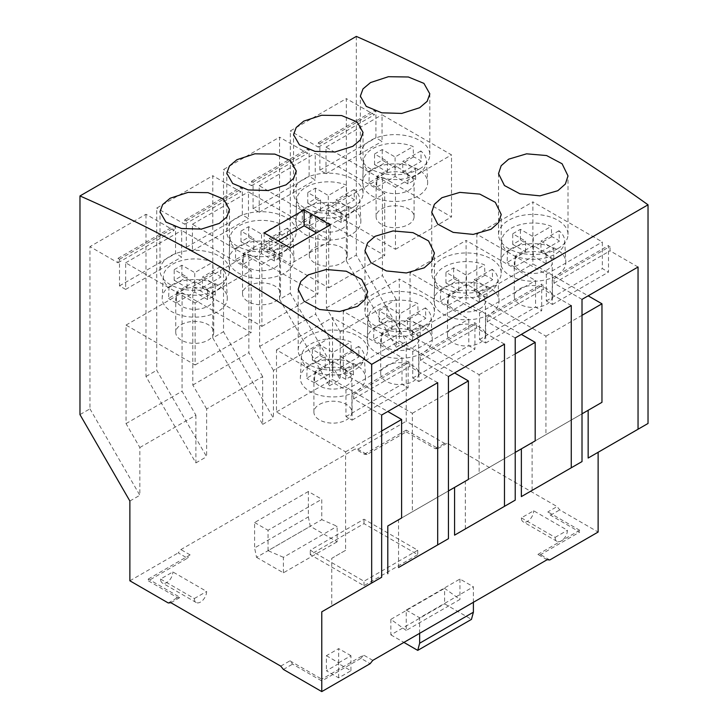 <?xml version="1.0" encoding="UTF-8"?>
<svg xmlns="http://www.w3.org/2000/svg" width="728" height="728" viewBox="0 0 728 728"><rect width="100%" height="100%" fill="white"/><g stroke="black" fill="none" stroke-linecap="round" stroke-linejoin="round"><path stroke-width="0.55" stroke-dasharray="3.64 2.73" d="M219.301 284.521A34.744 20.056 0 0 0 229.475 270.343A34.744 20.056 0 0 0 208.026 251.815A34.744 20.056 0 0 0 170.17 256.156A34.744 20.056 0 0 0 159.996 270.343A34.744 20.056 0 0 0 181.445 288.87A34.744 20.056 0 0 0 219.301 284.521M357.475 364.3A34.744 20.056 0 0 0 367.649 350.113A34.744 20.056 0 0 0 346.2 331.586A34.744 20.056 0 0 0 308.344 335.936A34.744 20.056 0 0 0 298.171 350.113A34.744 20.056 0 0 0 319.619 368.65A34.744 20.056 0 0 0 357.475 364.3M181.299 290.59A19.001 10.966 180 0 1 202.002 288.206A19.001 10.966 180 0 1 213.732 298.344A19.001 10.966 180 0 1 208.172 306.097A19.001 10.966 180 0 1 187.469 308.481A19.001 10.966 180 0 1 175.739 298.344A19.001 10.966 180 0 1 181.299 290.59M181.299 324.633A19.001 10.966 180 0 1 202.002 322.258A19.001 10.966 180 0 1 213.732 332.387A19.001 10.966 180 0 1 208.172 340.149A19.001 10.966 180 0 1 187.469 342.524A19.001 10.966 180 0 1 175.739 332.387A19.001 10.966 180 0 1 181.299 324.633M213.195 272.618L194.74 283.274L181.882 275.848L174.201 280.28L187.06 287.706L168.596 298.362L169.005 287.496A31.431 18.145 180 0 1 163.318 276.513A31.431 18.145 180 0 1 172.509 264.237A31.431 18.145 180 0 1 212.785 262.216L213.195 272.618A31.996 18.473 180 0 1 220.875 277.05L220.466 266.648A31.431 18.145 180 0 1 226.153 276.513A31.431 18.145 180 0 1 216.962 289.899A31.431 18.145 180 0 1 176.686 291.928L176.276 302.793L194.74 292.137L207.598 299.563L215.27 295.131L202.411 287.706L202.411 277.068L215.27 284.493L207.598 288.925L194.74 281.499L176.686 291.928M171.708 285.048A32.569 18.801 180 0 1 206.734 280.862A32.569 18.801 180 0 1 227.291 297.761A32.569 18.801 180 0 1 217.763 311.639A32.569 18.801 180 0 1 181.809 315.606A32.569 18.801 180 0 1 162.18 297.761A32.569 18.801 180 0 1 171.708 285.048M319.474 370.361A19.001 10.966 180 0 1 340.185 367.986A19.001 10.966 180 0 1 351.906 378.114A19.001 10.966 180 0 1 346.346 385.876A19.001 10.966 180 0 1 325.644 388.251A19.001 10.966 180 0 1 313.914 378.114A19.001 10.966 180 0 1 319.474 370.361M319.474 404.413A19.001 10.966 180 0 1 340.185 402.029A19.001 10.966 180 0 1 351.906 412.166A19.001 10.966 180 0 1 346.346 419.92A19.001 10.966 180 0 1 325.644 422.295A19.001 10.966 180 0 1 313.914 412.166A19.001 10.966 180 0 1 319.474 404.413M351.369 352.388L332.914 363.054L320.056 355.628L312.376 360.06L325.234 367.485L306.77 378.141L307.18 367.267A31.431 18.145 180 0 1 301.492 356.283A31.431 18.145 180 0 1 310.683 344.016A31.431 18.145 180 0 1 350.96 341.987L351.369 352.388A31.996 18.473 180 0 1 359.05 356.82L358.64 346.419A31.431 18.145 180 0 1 364.328 356.283A31.431 18.145 180 0 1 355.137 369.678A31.431 18.145 180 0 1 314.86 371.699L314.451 382.573L332.914 371.917L345.773 379.334L353.444 374.902L340.586 367.485L340.586 356.847L353.444 364.264L345.773 368.696L332.914 361.279L314.86 371.699M309.882 364.819A32.569 18.801 180 0 1 344.908 360.633A32.569 18.801 180 0 1 365.465 377.541A32.569 18.801 180 0 1 355.937 391.418A32.569 18.801 180 0 1 319.983 395.377A32.569 18.801 180 0 1 300.355 377.541A32.569 18.801 180 0 1 309.882 364.819M557.83 248.63A34.744 20.056 0 0 0 568.004 234.443A34.744 20.056 0 0 0 546.555 215.916A34.744 20.056 0 0 0 508.699 220.266A34.744 20.056 0 0 0 498.525 234.443A34.744 20.056 0 0 0 519.974 252.971A34.744 20.056 0 0 0 557.83 248.63M491.045 287.187A34.744 20.056 0 0 0 501.219 273A34.744 20.056 0 0 0 479.77 254.472A34.744 20.056 0 0 0 441.914 258.822A34.744 20.056 0 0 0 431.74 273A34.744 20.056 0 0 0 453.189 291.528A34.744 20.056 0 0 0 491.045 287.187M424.26 325.744A34.744 20.056 0 0 0 434.434 311.557A34.744 20.056 0 0 0 412.985 293.029A34.744 20.056 0 0 0 375.129 297.379A34.744 20.056 0 0 0 364.956 311.557A34.744 20.056 0 0 0 386.404 330.093A34.744 20.056 0 0 0 424.26 325.744M419.656 168.851A34.744 20.056 0 0 0 429.829 154.673A34.744 20.056 0 0 0 408.381 136.136A34.744 20.056 0 0 0 370.525 140.486A34.744 20.056 0 0 0 360.351 154.673A34.744 20.056 0 0 0 381.8 173.2A34.744 20.056 0 0 0 419.656 168.851M352.871 207.407A34.744 20.056 0 0 0 363.045 193.229A34.744 20.056 0 0 0 341.596 174.702A34.744 20.056 0 0 0 303.74 179.043A34.744 20.056 0 0 0 293.566 193.229A34.744 20.056 0 0 0 315.015 211.757A34.744 20.056 0 0 0 352.871 207.407M286.086 245.964A34.744 20.056 0 0 0 296.26 231.786A34.744 20.056 0 0 0 274.811 213.258A34.744 20.056 0 0 0 236.955 217.599A34.744 20.056 0 0 0 226.781 231.786A34.744 20.056 0 0 0 248.23 250.314A34.744 20.056 0 0 0 286.086 245.964M519.828 254.691A19.001 10.966 180 0 1 540.531 252.316A19.001 10.966 180 0 1 552.261 262.444A19.001 10.966 180 0 1 546.701 270.197A19.001 10.966 180 0 1 525.998 272.581A19.001 10.966 180 0 1 514.268 262.444A19.001 10.966 180 0 1 519.828 254.691M519.828 288.734A19.001 10.966 180 0 1 540.531 286.359A19.001 10.966 180 0 1 552.261 296.487A19.001 10.966 180 0 1 546.701 304.249A19.001 10.966 180 0 1 525.998 306.625A19.001 10.966 180 0 1 514.268 296.487A19.001 10.966 180 0 1 519.828 288.734M551.724 236.718L533.26 247.374L520.402 239.949L512.73 244.381L525.589 251.806L507.125 262.462L507.534 251.597A31.431 18.145 180 0 1 501.847 240.613A31.431 18.145 180 0 1 511.038 228.337A31.431 18.145 180 0 1 551.314 226.317L551.724 236.718A31.996 18.473 180 0 1 559.404 241.15L558.995 230.749A31.431 18.145 180 0 1 564.682 240.613A31.431 18.145 180 0 1 555.491 253.999A31.431 18.145 180 0 1 515.215 256.029L514.805 266.903L533.26 256.238L546.118 263.663L553.799 259.232L540.94 251.806L540.94 241.168L553.799 248.594L546.118 253.026L533.26 245.6L515.215 256.029M510.237 249.149A32.569 18.801 180 0 1 545.263 244.963A32.569 18.801 180 0 1 565.82 261.862A32.569 18.801 180 0 1 556.292 275.739A32.569 18.801 180 0 1 520.338 279.707A32.569 18.801 180 0 1 500.709 261.862A32.569 18.801 180 0 1 510.237 249.149M453.044 293.248A19.001 10.966 180 0 1 473.746 290.872A19.001 10.966 180 0 1 485.476 301.001A19.001 10.966 180 0 1 479.916 308.763A19.001 10.966 180 0 1 459.213 311.138A19.001 10.966 180 0 1 447.483 301.001A19.001 10.966 180 0 1 453.044 293.248M453.044 327.291A19.001 10.966 180 0 1 473.746 324.916A19.001 10.966 180 0 1 485.476 335.053A19.001 10.966 180 0 1 479.916 342.806A19.001 10.966 180 0 1 459.213 345.181A19.001 10.966 180 0 1 447.483 335.053A19.001 10.966 180 0 1 453.044 327.291M484.939 275.275L466.475 285.931L453.626 278.515L445.946 282.946L458.804 290.363L440.34 301.028L440.749 290.154A31.431 18.145 180 0 1 435.062 279.17A31.431 18.145 180 0 1 444.253 266.894A31.431 18.145 180 0 1 484.53 264.874L484.939 275.275A31.996 18.473 180 0 1 492.619 279.707L492.21 269.305A31.431 18.145 180 0 1 497.897 279.17A31.431 18.145 180 0 1 488.706 292.565A31.431 18.145 180 0 1 448.43 294.585L448.02 305.46L466.475 294.795L479.333 302.22L487.014 297.788L474.155 290.363L474.155 279.725L487.014 287.151L479.333 291.582L466.475 284.166L448.43 294.585M443.452 287.706A32.569 18.801 180 0 1 478.478 283.52A32.569 18.801 180 0 1 499.035 300.418A32.569 18.801 180 0 1 489.507 314.296A32.569 18.801 180 0 1 453.553 318.263A32.569 18.801 180 0 1 433.924 300.418A32.569 18.801 180 0 1 443.452 287.706M386.259 331.804A19.001 10.966 180 0 1 406.961 329.429A19.001 10.966 180 0 1 418.691 339.557A19.001 10.966 180 0 1 413.131 347.32A19.001 10.966 180 0 1 392.428 349.695A19.001 10.966 180 0 1 380.699 339.557A19.001 10.966 180 0 1 386.259 331.804M386.259 365.847A19.001 10.966 180 0 1 406.961 363.472A19.001 10.966 180 0 1 418.691 373.61A19.001 10.966 180 0 1 413.131 381.363A19.001 10.966 180 0 1 392.428 383.738A19.001 10.966 180 0 1 380.699 373.61A19.001 10.966 180 0 1 386.259 365.847M418.154 313.832L399.699 324.488L386.841 317.071L379.161 321.503L392.019 328.92L373.555 339.585L373.964 328.71A31.431 18.145 180 0 1 368.277 317.726A31.431 18.145 180 0 1 377.468 305.46A31.431 18.145 180 0 1 417.745 303.43L418.154 313.832A31.996 18.473 180 0 1 425.834 318.263L425.425 307.862A31.431 18.145 180 0 1 431.113 317.726A31.431 18.145 180 0 1 421.921 331.122A31.431 18.145 180 0 1 381.645 333.142L381.235 344.016L399.699 333.351L412.549 340.777L420.229 336.345L407.371 328.92L407.371 318.291L420.229 325.707L412.549 330.139L399.699 322.722L381.645 333.142M376.667 326.262A32.569 18.801 180 0 1 411.693 322.076A32.569 18.801 180 0 1 432.25 338.984A32.569 18.801 180 0 1 422.722 352.853A32.569 18.801 180 0 1 386.768 356.82A32.569 18.801 180 0 1 367.139 338.984A32.569 18.801 180 0 1 376.667 326.262M381.654 174.911A19.001 10.966 180 0 1 402.356 172.536A19.001 10.966 180 0 1 414.086 182.673A19.001 10.966 180 0 1 408.526 190.427A19.001 10.966 180 0 1 387.815 192.802A19.001 10.966 180 0 1 376.094 182.673A19.001 10.966 180 0 1 381.654 174.911M381.654 208.963A19.001 10.966 180 0 1 402.356 206.588A19.001 10.966 180 0 1 414.086 216.717A19.001 10.966 180 0 1 408.526 224.47A19.001 10.966 180 0 1 387.815 226.854A19.001 10.966 180 0 1 376.094 216.717A19.001 10.966 180 0 1 381.654 208.963M413.55 156.948L395.086 167.604L382.227 160.178L374.556 164.61L387.414 172.036L368.95 182.692L369.36 171.817A31.431 18.145 180 0 1 363.672 160.833A31.431 18.145 180 0 1 372.863 148.567A31.431 18.145 180 0 1 413.14 146.546L413.55 156.948A31.996 18.473 180 0 1 421.23 161.379L420.82 150.978A31.431 18.145 180 0 1 426.508 160.833A31.431 18.145 180 0 1 417.317 174.229A31.431 18.145 180 0 1 377.04 176.249L376.631 187.123L395.086 176.467L407.944 183.893L415.624 179.461L402.766 172.036L402.766 161.398L415.624 168.823L407.944 173.255L395.086 165.829L377.04 176.249M372.063 169.378A32.569 18.801 180 0 1 407.089 165.192A32.569 18.801 180 0 1 427.645 182.091A32.569 18.801 180 0 1 418.118 195.969A32.569 18.801 180 0 1 382.164 199.927A32.569 18.801 180 0 1 362.535 182.091A32.569 18.801 180 0 1 372.063 169.378M314.869 213.477A19.001 10.966 180 0 1 335.572 211.093A19.001 10.966 180 0 1 347.301 221.23A19.001 10.966 180 0 1 341.741 228.983A19.001 10.966 180 0 1 321.039 231.358A19.001 10.966 180 0 1 309.309 221.23A19.001 10.966 180 0 1 314.869 213.477M314.869 247.52A19.001 10.966 180 0 1 335.572 245.145A19.001 10.966 180 0 1 347.301 255.273A19.001 10.966 180 0 1 341.741 263.026A19.001 10.966 180 0 1 321.039 265.411A19.001 10.966 180 0 1 309.309 255.273A19.001 10.966 180 0 1 314.869 247.52M346.765 195.504L328.301 206.161L315.452 198.735L307.771 203.167L320.629 210.592L302.166 221.248L302.575 210.374A31.431 18.145 180 0 1 296.887 199.399A31.431 18.145 180 0 1 306.079 187.123A31.431 18.145 180 0 1 346.355 185.103L346.765 195.504A31.996 18.473 180 0 1 354.445 199.936L354.036 189.535A31.431 18.145 180 0 1 359.723 199.399A31.431 18.145 180 0 1 350.532 212.785A31.431 18.145 180 0 1 310.255 214.806L309.846 225.68L328.301 215.024L341.159 222.45L348.839 218.018L335.981 210.592L335.981 199.954L348.839 207.38L341.159 211.812L328.301 204.386L310.255 214.806M305.278 207.935A32.569 18.801 180 0 1 340.304 203.749A32.569 18.801 180 0 1 360.861 220.648A32.569 18.801 180 0 1 351.333 234.525A32.569 18.801 180 0 1 315.379 238.484A32.569 18.801 180 0 1 295.75 220.648A32.569 18.801 180 0 1 305.278 207.935M248.084 252.034A19.001 10.966 180 0 1 268.787 249.649A19.001 10.966 180 0 1 280.517 259.787A19.001 10.966 180 0 1 274.957 267.54A19.001 10.966 180 0 1 254.254 269.915A19.001 10.966 180 0 1 242.524 259.787A19.001 10.966 180 0 1 248.084 252.034M248.084 286.077A19.001 10.966 180 0 1 268.787 283.702A19.001 10.966 180 0 1 280.517 293.83A19.001 10.966 180 0 1 274.957 301.592A19.001 10.966 180 0 1 254.254 303.967A19.001 10.966 180 0 1 242.524 293.83A19.001 10.966 180 0 1 248.084 286.077M279.98 234.061L261.525 244.717L248.667 237.292L240.986 241.723L253.845 249.149L235.381 259.805L235.79 248.94A31.431 18.145 180 0 1 230.103 237.956A31.431 18.145 180 0 1 239.294 225.68A31.431 18.145 180 0 1 279.57 223.66L279.98 234.061A31.996 18.473 180 0 1 287.66 238.493L287.251 228.092A31.431 18.145 180 0 1 292.938 237.956A31.431 18.145 180 0 1 283.747 251.342A31.431 18.145 180 0 1 243.471 253.371L243.061 264.237L261.525 253.581L274.374 261.006L282.055 256.575L269.196 249.149L269.196 238.511L282.055 245.937L274.374 250.368L261.525 242.943L243.471 253.371M238.493 246.492A32.569 18.801 180 0 1 273.519 242.306A32.569 18.801 180 0 1 294.076 259.204A32.569 18.801 180 0 1 284.548 273.082A32.569 18.801 180 0 1 248.594 277.04A32.569 18.801 180 0 1 228.965 259.204A32.569 18.801 180 0 1 238.493 246.492M282.055 256.575L282.055 245.937M274.374 261.006L274.374 250.368M261.525 253.581L261.525 242.943M253.845 249.149L253.845 238.511L240.986 231.085L248.667 226.654L261.525 234.079L279.57 223.66M235.79 248.94L253.845 238.511M287.251 228.092L269.196 238.511M269.196 249.149L287.66 238.493M240.986 241.723L240.986 231.085M248.667 237.292L248.667 226.654M261.525 244.717L261.525 234.079M243.061 264.237A31.996 18.473 180 0 1 235.381 259.805M348.839 218.018L348.839 207.38M341.159 222.45L341.159 211.812M328.301 215.024L328.301 204.386M320.629 210.592L320.629 199.954L307.771 192.529L315.452 188.097L328.301 195.523L346.355 185.103M302.575 210.374L320.629 199.954M354.036 189.535L335.981 199.954M335.981 210.592L354.445 199.936M307.771 203.167L307.771 192.529M315.452 198.735L315.452 188.097M328.301 206.161L328.301 195.523M309.846 225.68A31.996 18.473 180 0 1 302.166 221.248M415.624 179.461L415.624 168.823M407.944 183.893L407.944 173.255M395.086 176.467L395.086 165.829M387.414 172.036L387.414 161.398L374.556 153.972L382.227 149.54L395.086 156.966L413.14 146.546M369.36 171.817L387.414 161.398M420.82 150.978L402.766 161.398M402.766 172.036L421.23 161.379M374.556 164.61L374.556 153.972M382.227 160.178L382.227 149.54M395.086 167.604L395.086 156.966M376.631 187.123A31.996 18.473 180 0 1 368.95 182.692M420.229 336.345L420.229 325.707M412.549 340.777L412.549 330.139M399.699 333.351L399.699 322.722M392.019 328.92L392.019 318.291L379.161 310.865L386.841 306.433L399.699 313.859L417.745 303.43M373.964 328.71L392.019 318.291M425.425 307.862L407.371 318.291M407.371 328.92L425.834 318.263M379.161 321.503L379.161 310.865M386.841 317.071L386.841 306.433M399.699 324.488L399.699 313.859M381.235 344.016A31.996 18.473 180 0 1 373.555 339.585M487.014 297.788L487.014 287.151M479.333 302.22L479.333 291.582M466.475 294.795L466.475 284.166M458.804 290.363L458.804 279.725L445.946 272.308L453.626 267.877L466.475 275.293L484.53 264.874M440.749 290.154L458.804 279.725M492.21 269.305L474.155 279.725M474.155 290.363L492.619 279.707M445.946 282.946L445.946 272.308M453.626 278.515L453.626 267.877M466.475 285.931L466.475 275.293M448.02 305.46A31.996 18.473 180 0 1 440.34 301.028M553.799 259.232L553.799 248.594M546.118 263.663L546.118 253.026M533.26 256.238L533.26 245.6M525.589 251.806L525.589 241.168L512.73 233.752L520.402 229.32L533.26 236.736L551.314 226.317M507.534 251.597L525.589 241.168M558.995 230.749L540.94 241.168M540.94 251.806L559.404 241.15M512.73 244.381L512.73 233.752M520.402 239.949L520.402 229.32M533.26 247.374L533.26 236.736M514.805 266.903A31.996 18.473 180 0 1 507.125 262.462M353.444 374.902L353.444 364.264M345.773 379.334L345.773 368.696M332.914 371.917L332.914 361.279M325.234 367.485L325.234 356.847L312.376 349.422L320.056 344.99L332.914 352.416L350.96 341.987M307.18 367.267L325.234 356.847M358.64 346.419L340.586 356.847M340.586 367.485L359.05 356.82M312.376 360.06L312.376 349.422M320.056 355.628L320.056 344.99M332.914 363.054L332.914 352.416M314.451 382.573A31.996 18.473 180 0 1 306.77 378.141M215.27 295.131L215.27 284.493M207.598 299.563L207.598 288.925M194.74 292.137L194.74 281.499M187.06 287.706L187.06 277.068L174.201 269.651L181.882 265.21L194.74 272.636L212.785 262.216M169.005 287.496L187.06 277.068M220.466 266.648L202.411 277.068M202.411 287.706L220.875 277.05M174.201 280.28L174.201 269.651M181.882 275.848L181.882 265.21M194.74 283.274L194.74 272.636M176.276 302.793A31.996 18.473 180 0 1 168.596 298.362M330.221 224.998L330.221 240.868L316.48 232.933M290.308 248.039L290.308 263.918L330.221 240.868M264.209 232.969L264.209 248.849L290.308 263.918M278.023 240.868L264.209 248.849M89.953 408.845L139.849 495.268L139.849 447.52L126.035 423.596L126.035 325.079L195.122 364.965L195.122 302.921L125.653 262.808L125.653 289.398L119.51 285.858L119.51 259.259L117.972 258.376L117.972 262.808L89.953 246.628L89.953 408.845L79.971 414.605M117.972 262.808L174.01 230.458L145.991 214.278L89.953 246.628M139.849 447.52L195.887 415.169L182.073 391.236L182.073 292.729L251.16 332.614L251.16 270.561L181.691 230.458L181.691 257.048L175.548 253.499L175.548 226.909L174.01 226.026L174.01 230.458M126.035 423.596L182.073 391.236M126.035 325.079L182.073 292.729M195.122 364.965L251.16 332.614M195.122 302.921L251.16 270.561M125.653 262.808L181.691 230.458M125.653 289.398L181.691 257.048M119.51 285.858L175.548 253.499M119.51 259.259L175.548 226.909M117.972 258.376L174.01 226.026M195.887 415.169L195.887 462.908L145.991 376.485L145.991 214.278M356.32 36.4L356.32 255.055L406.224 341.478L406.224 421.257L444.599 443.416L447.265 443.179L557.084 506.588L559.75 509.891L598.125 532.05M346.346 260.815L346.346 98.608L290.308 130.958L290.308 293.166L340.204 379.588L340.204 331.85L396.241 299.499L396.241 347.238L346.346 260.815L356.32 255.055M279.561 299.372L279.561 137.164L223.523 169.515L223.523 331.722L273.419 418.154L273.419 370.406L329.456 338.056L329.456 385.795L279.561 299.372L290.308 293.166M212.776 337.929L212.776 175.721L156.738 208.072L156.738 370.288L206.634 456.711L206.634 408.963L262.671 376.613L262.671 424.351L212.776 337.929L223.523 331.722M145.991 376.485L156.738 370.288M129.875 501.028L139.849 495.268M381.654 415.042L353.635 398.871L353.635 394.44L352.097 393.548L352.097 420.138L345.964 416.598L345.964 390.008L276.485 349.895L276.485 411.939L345.572 451.833L345.572 550.341L331.759 558.321L331.759 606.06L381.654 577.259M352.097 393.548L408.135 361.197L408.135 387.787L402.002 384.248L402.002 357.648L332.523 317.545L332.523 379.588L387.796 411.502M352.097 420.138L408.135 387.787M345.964 416.598L402.002 384.248M345.964 390.008L402.002 357.648M276.485 349.895L332.523 317.545M276.485 411.939L332.523 379.588M345.572 451.833L381.654 431.003M345.572 550.341L331.759 558.321M437.692 382.691L409.673 366.512L409.673 362.08L408.135 361.197M353.635 398.871L409.673 366.512M353.635 394.44L409.673 362.08M532.113 442.651L582.009 413.841L532.113 442.651L532.113 490.39L582.009 461.579M465.329 481.208L515.224 452.397L465.329 481.208L465.329 528.947L515.224 500.136M398.544 519.765L448.439 490.954L398.544 519.765L398.544 567.503L448.439 538.693M448.439 376.485L420.42 360.315L420.42 355.883L418.882 354.991L418.882 381.581L412.749 378.041L412.749 351.442L343.27 311.338L343.27 373.382L412.357 413.276L412.357 511.784M418.882 354.991L474.92 322.641L474.92 349.231L468.786 345.682L468.786 319.091L399.308 278.988L399.308 341.032L454.581 372.945M418.882 381.581L474.92 349.231M412.749 378.041L468.786 345.682M412.749 351.442L468.786 319.091M343.27 311.338L399.308 278.988M343.27 373.382L399.308 341.032M412.357 413.276L448.439 392.447M504.477 344.135L476.458 327.955L476.458 323.523L474.92 322.641M420.42 360.315L476.458 327.955M420.42 355.883L476.458 323.523M206.634 408.963L192.82 385.03L192.82 286.523L261.907 326.408L261.907 264.355L192.429 224.251L192.429 250.841L186.295 247.293L186.295 220.702L184.757 219.82L184.757 224.251L156.738 208.072M184.757 224.251L240.795 191.901L212.776 175.721M262.671 376.613L248.858 352.68L248.858 254.163L317.945 294.057L317.945 232.005L248.466 191.901L248.466 218.491L242.333 214.942L242.333 188.352L240.795 187.469L240.795 191.901M192.82 385.03L248.858 352.68M192.82 286.523L248.858 254.163M261.907 326.408L317.945 294.057M261.907 264.355L317.945 232.005M192.429 224.251L248.466 191.901M192.429 250.841L248.466 218.491M186.295 247.293L242.333 214.942M186.295 220.702L242.333 188.352M184.757 219.82L240.795 187.469M195.887 462.908L206.634 456.711M515.224 337.929L487.205 321.749L487.205 317.317L485.667 316.434L485.667 343.024L479.534 339.485L479.534 312.885L410.055 272.782L410.055 334.825L479.142 374.711L479.142 473.227M485.667 316.434L541.705 284.084L541.705 310.674L535.571 307.125L535.571 280.535L466.093 240.431L466.093 302.475L521.366 334.389M485.667 343.024L541.705 310.674M479.534 339.485L535.571 307.125M479.534 312.885L535.571 280.535M410.055 272.782L466.093 240.431M410.055 334.825L466.093 302.475M479.142 374.711L515.224 353.881M571.262 305.578L543.243 289.398L543.243 284.966L541.705 284.084M487.205 321.749L543.243 289.398M487.205 317.317L543.243 284.966M273.419 370.406L259.605 346.473L259.605 247.966L328.692 287.851L328.692 225.798L259.214 185.695L259.214 212.285L253.08 208.736L253.08 182.146L251.542 181.263L251.542 185.695L223.523 169.515M251.542 185.695L307.58 153.344L279.561 137.164M329.456 338.056L315.643 314.123L315.643 215.606L384.73 255.501L384.73 193.448L315.251 153.344L315.251 179.934L309.118 176.385L309.118 149.795L307.58 148.912L307.58 153.344M259.605 346.473L315.643 314.123M259.605 247.966L315.643 215.606M328.692 287.851L384.73 255.501M328.692 225.798L384.73 193.448M259.214 185.695L315.251 153.344M259.214 212.285L315.251 179.934M253.08 208.736L309.118 176.385M253.08 182.146L309.118 149.795M251.542 181.263L307.58 148.912M262.671 424.351L273.419 418.154M582.009 299.372L553.99 283.192L553.99 278.76L552.452 277.878L552.452 304.468L546.309 300.919L546.309 274.329L476.84 234.225L476.84 296.269L545.927 336.154L545.927 434.671M552.452 277.878L608.49 245.527L608.49 272.117L602.347 268.568L602.347 241.978L532.878 201.865L532.878 263.918L588.151 295.823M552.452 304.468L608.49 272.117M546.309 300.919L602.347 268.568M546.309 274.329L602.347 241.978M476.84 234.225L532.878 201.865M476.84 296.269L532.878 263.918M545.927 336.154L582.009 315.324M638.047 267.021L610.028 250.841L610.028 246.41L608.49 245.527M553.99 283.192L610.028 250.841M553.99 278.76L610.028 246.41M340.204 331.85L326.39 307.917L326.39 209.4L395.477 249.294L395.477 187.242L325.998 147.138L325.998 173.728L319.865 170.179L319.865 143.589L318.327 142.706L318.327 147.138L290.308 130.958M318.327 147.138L374.365 114.778L346.346 98.608M396.241 299.499L382.428 275.566L382.428 177.05L451.515 216.935L451.515 154.891L382.036 114.778L382.036 141.378L375.903 137.829L375.903 111.238L374.365 110.347L374.365 114.778M326.39 307.917L382.428 275.566M326.39 209.4L382.428 177.05M395.477 249.294L451.515 216.935M395.477 187.242L451.515 154.891M325.998 147.138L382.036 114.778M325.998 173.728L382.036 141.378M319.865 170.179L375.903 137.829M319.865 143.589L375.903 111.238M318.327 142.706L374.365 110.347M396.241 347.238L406.224 341.478M329.456 385.795L340.204 379.588M406.224 431.886L435.389 448.73L438.047 448.494L406.224 430.121L406.224 431.886L367.067 454.49L357.858 449.176L355.2 448.939L180.89 549.576L178.233 552.88L187.442 558.203L148.294 580.798L177.468 597.643L180.125 597.406L148.294 579.033L148.294 580.798M129.875 580.798L178.233 552.88M357.858 449.176L406.224 421.257M338.666 663.681L326.39 670.77L338.666 677.859L350.951 670.77L338.666 663.681L338.666 648.612L326.39 655.701L326.39 670.77M326.39 655.701L338.666 662.789L338.666 677.859M338.666 662.789L350.951 655.701L350.951 670.77M350.951 655.701L338.666 648.612M521.366 517.872L555.145 537.373A8.681 5.014 120 0 0 556.938 541.341A8.681 5.014 120 0 0 563.636 539.02A8.681 5.014 120 0 0 567.421 530.275L533.651 510.774L521.366 517.872A8.681 5.014 120 0 0 523.168 521.849A8.681 5.014 120 0 0 529.857 519.519A8.681 5.014 120 0 0 533.651 510.774M555.145 537.373L567.421 530.275M160.579 579.033L194.349 598.534A8.681 5.014 120 0 0 196.151 602.502A8.681 5.014 120 0 0 202.839 600.181A8.681 5.014 120 0 0 206.634 591.436L172.855 571.935L160.579 579.033A8.681 5.014 120 0 0 162.371 583.01A8.681 5.014 120 0 0 169.069 580.68A8.681 5.014 120 0 0 172.855 571.935M194.349 598.534L206.634 591.436M417.736 550.222L364 581.244L310.264 550.222L364 519.2L417.736 550.222L417.736 554.654L364 523.632L310.264 554.654L364 585.676L417.736 554.654M364 585.676L364 581.244M310.264 554.654L310.264 550.222M364 523.632L364 519.2M308.344 516.916L310.264 526.289L337.137 541.805L337.137 526.289L321.776 519.646L321.776 499.253L308.344 491.5L308.344 516.916L254.609 547.938L256.529 557.311L310.264 526.289M256.529 557.311L283.401 572.827L337.137 541.805M283.401 572.827L283.401 557.311L337.137 526.289M283.401 557.311L268.05 550.668L321.776 519.646M268.05 550.668L268.05 530.275L321.776 499.253M308.344 491.5L254.609 522.522L254.609 547.938M254.609 522.522L268.05 530.275M473.391 602.293L473.391 586.786L459.95 579.033L406.224 610.055L406.224 630.439L459.95 599.417L444.599 588.333L444.599 603.849L471.471 619.364M406.224 630.439L390.863 619.364L444.599 588.333M390.863 619.364L390.863 634.871L444.599 603.849M390.863 634.871L403.913 642.405M419.656 633.324L419.656 617.808L473.391 586.786M459.95 579.033L459.95 599.417M406.224 610.055L419.656 617.808M547.11 559.732L537.901 554.418L540.558 554.654L579.706 532.05L550.532 515.206L547.875 511.902L557.084 506.588M537.901 554.418L579.706 530.275L579.706 532.05M360.933 658.358L363.591 655.054L321.776 679.188L321.776 680.962L360.933 658.358L370.143 663.681M579.706 530.275L547.875 511.902M367.067 454.49L364.409 454.254L355.2 448.939M406.224 430.121L364.409 454.254M280.735 666.129L289.953 660.815L292.611 664.118L321.776 680.962M289.953 660.815L321.776 679.188M148.294 579.033L190.099 554.891L187.442 558.203M372.8 660.369L363.591 655.054M550.532 515.206L559.75 509.891M549.767 559.969L540.558 554.654M170.916 602.72L180.125 597.406M168.25 602.966L177.468 597.643M435.389 448.73L444.599 443.416M438.047 448.494L447.265 443.179M190.099 554.891L180.89 549.576M283.401 669.442L292.611 664.118M598.125 452.279L648.029 423.469M229.475 270.343L229.475 209.555M367.649 350.113L367.649 291.591M213.732 332.387L213.732 298.344M226.153 276.513L227.291 297.761M351.906 412.166L351.906 378.114M364.328 356.283L365.465 377.541M568.004 234.443L568.004 175.912M501.219 273L501.219 214.469M434.434 311.557L434.434 253.026M429.829 154.673L429.829 93.876M363.045 193.229L363.045 132.441M296.26 231.786L296.26 170.998M552.261 296.487L552.261 262.444M564.682 240.613L565.82 261.862M485.476 335.053L485.476 301.001M497.897 279.17L499.035 300.418M418.691 373.61L418.691 339.557M431.113 317.726L432.25 338.984M414.086 216.717L414.086 182.673M426.508 160.833L427.645 182.091M347.301 255.273L347.301 221.23M359.723 199.399L360.861 220.648M280.517 293.83L280.517 259.787M292.938 237.956L294.076 259.204M230.103 237.956L228.965 259.204M242.524 293.83L242.524 259.787M296.887 199.399L295.75 220.648M309.309 255.273L309.309 221.23M363.672 160.833L362.535 182.091M376.094 216.717L376.094 182.673M368.277 317.726L367.139 338.984M380.699 373.61L380.699 339.557M435.062 279.17L433.924 300.418M447.483 335.053L447.483 301.001M501.847 240.613L500.709 261.862M514.268 296.487L514.268 262.444M226.781 231.786L226.781 173.255M293.566 193.229L293.566 134.698M360.351 154.673L360.351 96.142M364.956 311.557L364.956 250.769M431.74 273L431.74 212.212M498.525 234.443L498.525 173.655M301.492 356.283L300.355 377.541M313.914 412.166L313.914 378.114M163.318 276.513L162.18 297.761M175.739 332.387L175.739 298.344M298.171 350.113L298.171 289.325M159.996 270.343L159.996 211.812M556.938 541.341L523.168 521.849M196.151 602.502L162.371 583.01"/><path stroke-width="1.09" d="M170.17 198.244L188.07 192.383L208.035 192.665L223.56 199.053L229.475 209.555L226.836 216.98L219.301 223.405L201.401 229.093L181.418 228.492L165.902 222.04L159.996 211.812L162.635 204.586L170.17 198.244M308.344 274.82L326.244 269.496L346.228 271.226L361.743 279.452L367.649 291.591L365.01 299.709L357.475 306.379L339.576 311.52L319.61 309.5L304.086 301.21L298.171 289.325L300.819 281.408L308.344 274.82M508.699 159.15L526.599 153.826L546.582 155.546L562.098 163.773L568.004 175.912L565.365 184.038L557.83 190.709L539.93 195.85L519.965 193.821L504.44 185.54L498.525 173.655L501.164 165.738L508.699 159.15M441.914 197.707L459.814 192.383L479.798 194.103L495.313 202.329L501.219 214.469L498.58 222.595L491.045 229.265L473.145 234.407L453.18 232.378L437.655 224.097L431.74 212.212L434.389 204.295L441.914 197.707M375.129 236.263L393.029 230.94L413.013 232.66L428.528 240.895L434.434 253.026L431.795 261.152L424.26 267.822L406.361 272.964L386.395 270.934L370.871 262.653L364.956 250.769L367.604 242.852L375.129 236.263M370.525 82.564L388.424 76.704L408.39 76.995L423.914 83.374L429.829 93.876L427.181 101.31L419.656 107.735L401.756 113.422L381.772 112.822L366.257 106.37L360.351 96.142L362.99 88.916L370.525 82.564M303.74 121.13L321.639 115.261L341.605 115.552L357.13 121.94L363.045 132.441L360.396 139.867L352.871 146.292L334.971 151.979L314.987 151.379L299.472 144.927L293.566 134.698L296.205 127.473L303.74 121.13M236.955 159.687L254.855 153.817L274.82 154.108L290.345 160.497L296.26 170.998L293.611 178.424L286.086 184.848L268.186 190.536L248.203 189.935L232.687 183.483L226.781 173.255L229.42 166.029L236.955 159.687M304.122 209.928A1736.963 1002.838 60 0 1 330.221 224.998L290.308 248.039A1736.963 1002.838 -120 0 0 264.209 232.969L304.122 209.928L304.122 225.798L278.023 240.868M316.48 232.933L304.122 225.798M321.776 611.82L371.68 583.019L371.68 364.364A1736.963 1002.838 -120 0 0 79.971 195.95L79.971 414.605L129.875 501.028L129.875 580.798L168.25 602.966L170.916 602.72L280.735 666.129L283.401 669.442L321.776 691.6L321.776 611.82L331.759 606.06M79.971 195.95L356.32 36.4A1736.963 1002.838 -120 0 1 648.029 204.814L648.029 423.469L588.151 458.039L598.125 452.279L598.125 532.05L549.767 559.969L547.11 559.732L372.8 660.369L370.143 663.681L321.776 691.6M371.68 583.019L381.654 577.259L381.654 415.042L437.692 382.691L437.692 544.899L398.544 567.503M387.796 411.502L401.61 419.474L401.61 517.99L387.796 525.971L387.796 573.71M381.654 431.003L401.61 419.474M387.796 525.971L401.61 517.99M588.151 295.823L601.965 303.804L601.965 402.32L582.009 413.841L588.151 410.292L588.151 458.039M532.113 490.39L521.366 496.596L521.366 448.858L515.224 452.397L535.18 440.877L521.366 448.858M465.329 528.947L454.581 535.153L454.581 487.414L448.439 490.954L468.395 479.434L454.581 487.414M437.692 544.899L448.439 538.693L448.439 376.485L504.477 344.135L504.477 506.342L454.581 535.153M454.581 372.945L468.395 380.917L468.395 479.434M448.439 392.447L468.395 380.917M504.477 506.342L515.224 500.136L515.224 337.929L571.262 305.578L571.262 467.785L521.366 496.596M521.366 334.389L535.18 342.36L535.18 440.877M515.224 353.881L535.18 342.36M571.262 467.785L582.009 461.579L582.009 299.372L638.047 267.021L638.047 429.229M582.009 315.324L601.965 303.804M601.965 402.32L588.151 410.292M403.913 642.405L417.736 650.386L471.471 619.364L473.391 612.202L473.391 602.293M417.736 650.386L419.656 643.224L473.391 612.202M419.656 643.224L419.656 633.324M371.68 364.364L648.029 204.814"/></g></svg>
